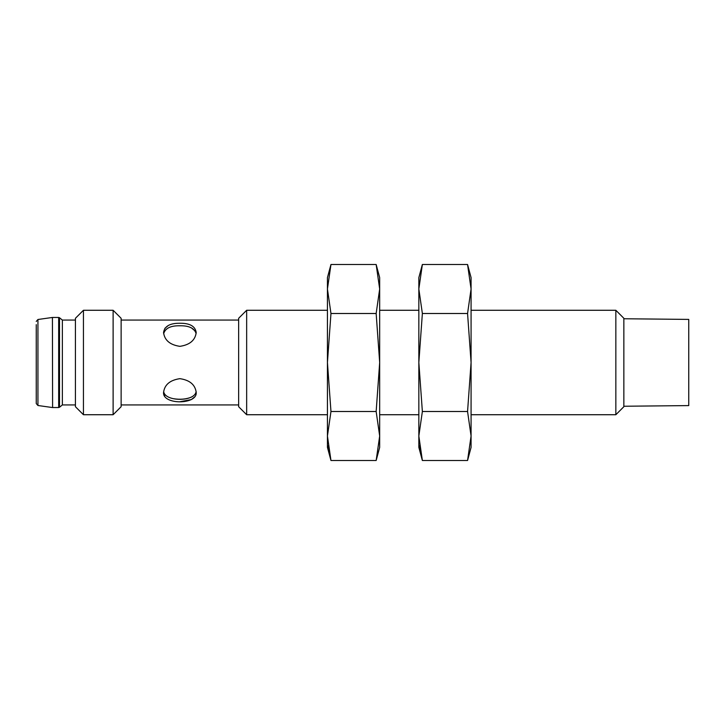 <?xml version="1.0" encoding="UTF-8"?>
<svg xmlns="http://www.w3.org/2000/svg" width="725" height="725" viewBox="0 0 725 725"><rect width="100%" height="100%" fill="white"/><g stroke="black" fill="none" stroke-linecap="round" stroke-linejoin="round"><path stroke-width="1.09" d="M164.847 328.343L168.354 325.462M164.829 330.709L163.669 333.509M195.143 330.999L191.418 327.863M163.651 333.672C165.291 328.226 170.701 325.588 179.891 325.779C188.971 325.597 194.373 328.18 196.103 333.509M173.538 398.714C180.253 399.765 186.207 399.239 191.409 397.137M196.122 391.337C195.306 401.958 164.765 401.976 163.669 391.491M623.853 318.755L688.75 319.408L688.75 405.592L623.853 406.245M615.842 414.727L615.842 310.273L623.853 318.284L623.853 406.716L615.842 414.727L471.078 414.727M327.437 310.273L246.654 310.273L246.654 414.727L327.437 414.727M246.654 310.273L238.643 318.284L238.643 406.716L246.654 414.727M113.118 310.273L121.129 318.284L121.129 406.716L113.118 414.727L83.438 414.727L83.438 310.273L113.118 310.273L113.118 414.727M83.438 310.273L75.427 318.284L75.427 406.716L83.438 414.727M194.907 396.684L191.427 399.538M191.409 399.548L179.882 401.741M164.756 396.53L163.56 392.506C162.563 404.922 197.218 404.903 196.212 392.506C195.243 384.739 189.805 380.127 179.891 378.658C169.958 380.136 164.512 384.748 163.56 392.506M179.891 323.259C169.958 323.142 164.512 326.223 163.56 332.494C164.539 340.27 169.976 344.882 179.882 346.342C189.805 344.873 195.252 340.252 196.212 332.494C195.243 326.214 189.805 323.142 179.891 323.259M75.427 320.06L62.368 320.06L62.368 404.94L59.504 407.26L59.504 317.74L58.68 317.45L58.68 407.55L52.599 407.55L52.418 317.459L52.599 407.55M36.25 324.628L36.25 403.562L37.936 405.502L52.418 407.541M376.157 411.501L379.673 436.006L379.673 362.5L376.157 313.499L379.673 288.994L379.673 277.621L376.157 264.498L379.673 288.994L379.673 362.5L376.157 411.501L330.962 411.501L327.437 362.5L330.962 313.499L327.437 288.994L330.962 264.498L327.437 288.994L327.437 436.006L330.962 411.501M376.157 313.499L330.962 313.499M376.157 264.498L330.962 264.498L327.437 277.621L327.437 288.994M379.673 436.006L379.673 447.379L376.157 460.502L379.673 436.006L376.157 460.502L330.962 460.502L327.437 436.006L327.437 447.379L330.962 460.502L328.044 445.803M467.562 411.501L471.078 436.006L471.078 362.5L467.562 313.499L471.078 288.994L471.078 277.621L467.562 264.498L471.078 288.994L471.078 362.5L467.562 411.501L422.367 411.501L418.842 362.5L422.367 313.499L418.842 288.994L422.367 264.498L418.842 288.994L418.842 436.006L422.367 411.501M467.562 313.499L422.367 313.499M467.562 264.498L422.367 264.498L418.842 277.621L418.842 288.994M471.078 436.006L471.078 447.379L467.562 460.502L471.078 436.006L467.562 460.502L422.367 460.502L418.842 436.006L418.842 447.379L422.367 460.502L419.449 445.803M36.25 321.438L37.936 319.498L37.936 405.502M615.842 310.273L471.078 310.273M418.842 310.273L379.673 310.273M418.842 414.727L379.673 414.727M238.643 320.06L121.129 320.06M238.643 404.94L121.129 404.94M75.427 404.94L62.368 404.94M37.936 319.498L52.418 317.459M58.68 317.45L52.599 317.45M58.68 407.55L59.504 407.26M62.368 320.06L59.504 317.74"/></g></svg>
